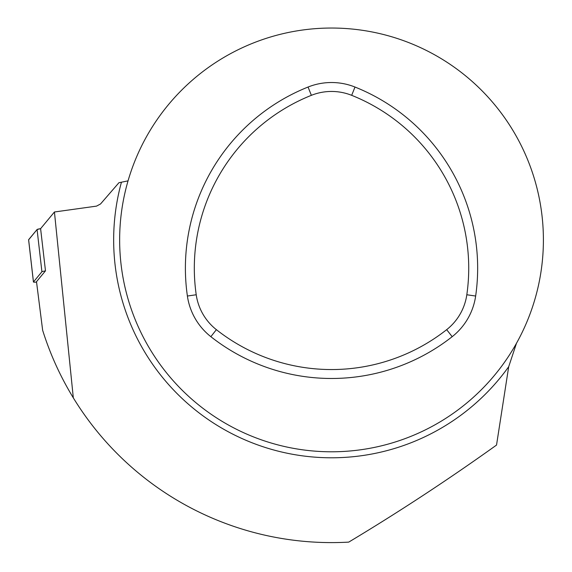 <?xml version="1.0" encoding="UTF-8"?>
<svg xmlns="http://www.w3.org/2000/svg" width="572" height="572" viewBox="0 0 572 572"><rect width="100%" height="100%" fill="white"/><g stroke="black" fill="none" stroke-linecap="round" stroke-linejoin="round"><path stroke-width="0.86" d="M128.042 180.866A211.876 211.876 0 0 0 301.701 449.685A211.876 211.876 0 0 0 543.4 239.918A211.876 211.876 0 0 0 128.042 180.866L118.94 182.711L100.529 203.975L96.532 206.12L54.433 211.99L40.605 228.664L45.481 270.856L36.501 281.689L42.65 330.287C50.107 354.061 60.332 376.583 73.316 397.855A302.681 302.681 0 0 0 348.734 542.113C398.97 511.969 448.233 479.622 496.532 445.066L508.701 366.695L516.495 343.25M54.433 211.99L73.316 397.855M196.225 294.759A54.304 54.304 0 0 0 216.38 329.665A186.136 186.136 0 0 0 446.668 329.665A54.304 54.304 0 0 0 466.816 294.759A186.136 186.136 0 0 0 351.68 95.331A54.304 54.304 0 0 0 311.368 95.331A186.136 186.136 0 0 0 196.225 294.759L187.394 296.031A63.227 63.227 0 0 0 210.861 336.679A195.059 195.059 0 0 0 452.187 336.679A63.227 63.227 0 0 0 475.654 296.031A195.059 195.059 0 0 0 354.99 87.037A63.227 63.227 0 0 0 308.058 87.037A195.059 195.059 0 0 0 187.394 296.031M40.605 228.671A5.341 0.508 -6.5 0 0 37.08 229.508L41.913 271.75A5.341 0.508 173.5 0 1 45.424 270.921A5.341 0.508 173.5 0 0 41.913 271.75L33.455 281.953A5.341 0.508 173.5 0 0 33.433 282.003A5.341 0.508 173.5 0 0 36.551 282.11A5.341 0.508 173.5 0 1 33.433 282.003L28.6 239.761A5.341 0.508 -6.5 0 1 28.621 239.711L33.455 281.953A5.341 0.508 173.5 0 0 33.433 282.003L28.6 239.761A5.341 0.508 -6.5 0 1 28.621 239.711L33.455 281.953L41.913 271.75L37.08 229.508L28.621 239.711L37.08 229.508A5.341 0.508 -6.5 0 1 40.605 228.671L37.08 229.508L28.629 239.804M508.701 366.695A217.86 217.86 0 0 1 121.4 182.368M311.368 95.331L308.058 87.037M351.68 95.331L354.99 87.037M216.38 329.665L210.861 336.679M446.668 329.665L452.187 336.679M466.816 294.759L475.654 296.031"/></g></svg>
